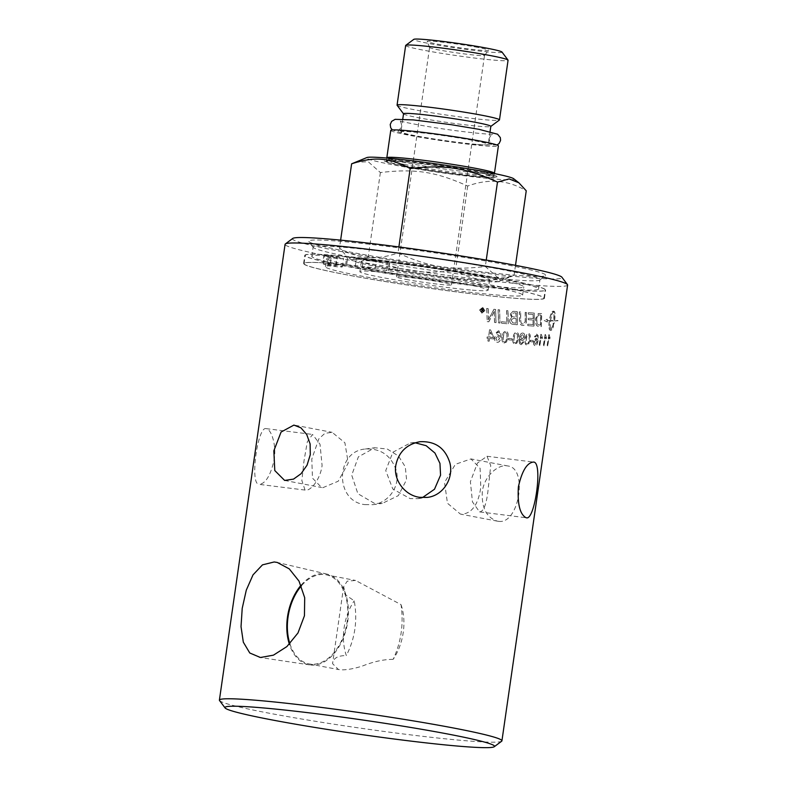 <?xml version="1.0" encoding="UTF-8"?>
<svg xmlns="http://www.w3.org/2000/svg" width="787" height="787" viewBox="0 0 787 787"><rect width="100%" height="100%" fill="white"/><g stroke="black" fill="none" stroke-linecap="round" stroke-linejoin="round"><path stroke-width="0.59" stroke-dasharray="3.94 2.95" d="M515.869 290.049A121.66 6.512 8.2 0 1 382.433 272.705A121.66 6.512 8.2 0 1 304.776 255.342A121.66 6.512 8.2 0 1 334.505 255.332A121.66 6.512 8.2 0 1 467.94 272.686A121.66 6.512 8.2 0 1 545.598 290.049A121.66 6.512 8.2 0 1 515.869 290.049M328.366 255.234L330.796 255.696A114.568 6.139 8.2 0 1 339.787 256.346A114.568 6.139 8.2 0 1 350.245 257.27L347.864 256.572A121.198 6.493 8.2 0 1 476.174 274.083A121.198 6.493 8.2 0 1 545.145 289.98A121.198 6.493 8.2 0 1 424.262 279.119A121.198 6.493 8.2 0 1 305.228 255.411A121.198 6.493 8.2 0 1 323.929 254.634L328.366 255.234L327.185 263.429L322.749 262.828A121.198 6.493 -171.8 0 0 304.048 263.606A121.198 6.493 -171.8 0 0 423.081 287.314A121.198 6.493 -171.8 0 0 543.965 298.175A121.198 6.493 -171.8 0 0 474.994 282.287A121.198 6.493 -171.8 0 0 346.673 264.766L355.212 266.655A19.488 1.043 -171.8 0 0 386.702 270.62L388.512 270.767A99.634 5.332 8.2 0 1 522.617 295.105A99.634 5.332 8.2 0 1 423.249 286.173A99.634 5.332 8.2 0 1 325.395 266.685A99.634 5.332 8.2 0 1 328.071 265.858L329.901 266.006A19.488 1.043 -171.8 0 0 342.355 266.823A19.488 1.043 -171.8 0 0 335.764 265.071L327.185 263.429M333.324 263.537A121.66 6.512 8.2 0 1 466.76 280.88A121.66 6.512 8.2 0 1 544.417 298.243A121.66 6.512 8.2 0 1 514.688 298.253A121.66 6.512 8.2 0 1 381.252 280.9A121.66 6.512 8.2 0 1 303.595 263.537A121.66 6.512 8.2 0 1 333.324 263.537M301.037 585.253A46.217 30.103 100.8 0 1 324.185 573.674A46.217 30.103 100.8 0 1 327.077 574.126A46.217 30.103 100.8 0 1 347.342 624.022A46.217 30.103 100.8 0 1 311.013 665.045A46.217 30.103 100.8 0 1 309.704 664.887A46.217 30.103 100.8 0 1 289.37 644.209M289.872 643.687A45.361 29.542 -79.2 0 0 309.065 663.913A45.361 29.542 -79.2 0 0 311.14 664.189A45.361 29.542 -79.2 0 0 346.89 623.334A45.361 29.542 -79.2 0 0 326.123 574.805A45.361 29.542 -79.2 0 0 301.323 585.912M401.026 604.623A45.361 29.542 100.8 0 1 393.136 659.368C401.183 642.192 403.81 623.943 401.026 604.623L355.547 580.442L347.215 581.19L343.663 586.581L345.601 594.903L354.229 600.825C357.721 620.205 355.085 638.454 346.339 655.571A45.361 29.542 100.8 0 1 354.229 600.825M393.136 659.368C383.908 659.319 373.628 661.552 362.305 666.077C353.638 668.822 346.349 670.062 340.446 669.806L338.489 669.54L332.557 663.667C333.117 658.266 337.712 655.571 346.339 655.571M343.653 586.581L332.557 663.667M567.604 285.042A142.722 7.644 8.2 0 1 532.72 285.051A142.722 7.644 8.2 0 1 376.186 264.698A142.722 7.644 8.2 0 1 285.071 244.334M292.725 238.451A136.19 7.29 -171.8 0 0 376.048 257.683A136.19 7.29 -171.8 0 0 528.785 277.663A136.19 7.29 -171.8 0 0 561.928 277.24M219.543 700.558A142.722 7.644 -171.8 0 0 314.062 721.069A142.722 7.644 -171.8 0 0 467.035 740.842A142.722 7.644 -171.8 0 0 501.663 741.216M341.135 247.049A114.568 6.139 -171.8 0 0 313.128 247.059A114.568 6.139 -171.8 0 0 313.246 247.403A114.568 6.139 -171.8 0 0 389.122 263.871A114.568 6.139 -171.8 0 0 511.924 279.749A114.568 6.139 -171.8 0 0 539.715 280.044A114.568 6.139 -171.8 0 0 539.931 279.739A114.568 6.139 -171.8 0 0 466.789 263.389A114.568 6.139 -171.8 0 0 341.135 247.049M355.212 266.655L356.393 258.451L350.245 257.27A114.568 6.139 8.2 0 1 472.289 273.827A114.568 6.139 8.2 0 1 538.583 289.036A114.568 6.139 8.2 0 1 424.311 278.765A114.568 6.139 8.2 0 1 311.79 256.355A114.568 6.139 8.2 0 1 330.796 255.696L336.944 256.877A19.488 1.043 -171.8 0 1 343.545 258.628A19.488 1.043 -171.8 0 1 331.081 257.811L329.901 266.006M516.557 275.322A119.801 6.414 8.2 0 1 388.158 258.726A119.801 6.414 8.2 0 1 308.819 241.511A119.801 6.414 8.2 0 1 428.187 251.879A119.801 6.414 8.2 0 1 545.627 275.637A119.801 6.414 8.2 0 1 516.557 275.322M322.867 487.684L338.243 481.211L348.228 463.002L344.903 442.796L332.163 432.348L324.913 433.312L318.794 438.9L311.8 459.057L312.469 478.103L321.598 487.517L322.867 487.684M492.79 337.574A142.722 7.644 8.2 0 1 489.75 337.239L490.488 332.134A438.841 174.862 -122 0 1 492.79 337.574L492.701 337.554A142.565 7.634 8.2 0 1 489.671 337.22L490.409 332.114A439.018 175.009 -122 0 1 492.701 337.554M415.123 442.786L410.332 443.002L392.87 452.23L385.738 470.606L392.811 489.022L410.116 498.594L417.769 498.673L422.442 497.61M374.464 503.355L357.878 493.695L351.72 475.151L358.38 456.844L374.809 447.754L387.293 449.043L398.419 455.978L405.295 466.819L406.574 479.696L398.32 495.633L382.256 503.424L374.464 503.355M364.981 504.624L372.743 504.693C388.837 502.991 400.731 485.648 396.166 470.065C390.864 455.26 380.574 448.246 365.306 449.023C335.223 451.295 334.652 501.614 364.981 504.624M479.539 511.884C483.907 511.727 486.887 503.218 488.461 486.346L490.724 465.599L487.015 456.253L477.453 463.061L470.39 481.674L472.456 501.88L479.539 511.884L526.493 517.797M305.041 490.065L301.864 480.552L304.008 460.867L307.314 441.782L312.537 434.444L320.014 444.252L322.09 465.54C320.122 480.483 309.694 491.836 305.041 490.065L259.13 484.369C265.613 483.7 270.639 475.427 274.201 459.559C276.63 444.163 270.944 428.797 266.095 428.63C257.861 425.885 249.725 482.913 258.598 484.261L259.13 484.369M461.713 514.265L460.425 514.088L447.469 503.247L444.537 482.451L455.358 464.32L470.98 458.919L480.119 468.334L480.778 487.369C478.368 504.359 472.013 513.321 461.713 514.265M498.673 521.338C519.105 524.545 528.166 468.127 507.94 465.993C498.289 463.681 484.192 476.066 482.293 491.698C481.496 507.812 486.523 517.63 497.384 521.161L498.673 521.338M472.298 290.137A64.8 3.473 -171.8 0 0 488.137 290.137A64.8 3.473 -171.8 0 0 446.77 280.89A64.8 3.473 -171.8 0 0 375.704 271.643A64.8 3.473 -171.8 0 0 359.866 271.653A64.8 3.473 -171.8 0 0 401.232 280.9A64.8 3.473 -171.8 0 0 472.298 290.137M377.199 261.314A64.8 3.473 -171.8 0 0 361.361 261.323A64.8 3.473 -171.8 0 0 402.728 270.571A64.8 3.473 -171.8 0 0 473.794 279.808A64.8 3.473 -171.8 0 0 489.632 279.808A64.8 3.473 -171.8 0 0 448.265 270.561A64.8 3.473 -171.8 0 0 377.199 261.314M480.995 281.185A74.46 3.984 -171.8 0 0 498.83 281.5A74.46 3.984 -171.8 0 0 454.837 271.082A74.46 3.984 -171.8 0 0 369.988 259.936A74.46 3.984 -171.8 0 0 352.055 260.359A74.46 3.984 -171.8 0 0 402.56 271.092A74.46 3.984 -171.8 0 0 480.995 281.185M513.636 178.698A74.46 3.984 8.2 0 1 495.702 179.121A74.46 3.984 8.2 0 1 410.863 167.975A74.46 3.984 8.2 0 1 366.87 157.557M482.952 176.681A57.362 3.069 -171.8 0 0 496.017 177.085A57.362 3.069 -171.8 0 0 464.95 169.254A57.362 3.069 -171.8 0 0 397.445 160.312A57.362 3.069 -171.8 0 0 384.233 160.971A57.362 3.069 -171.8 0 0 424.793 169.264A57.362 3.069 -171.8 0 0 482.952 176.681M494.433 173.347A54.372 2.912 8.2 0 1 481.152 173.307A54.372 2.912 8.2 0 1 421.93 165.614A54.372 2.912 8.2 0 1 386.81 157.833M390.755 130.396A54.372 2.912 -171.8 0 0 425.472 138.158A54.372 2.912 -171.8 0 0 485.107 145.91A54.372 2.912 -171.8 0 0 498.397 145.91M477.434 144.444A44.092 2.361 -171.8 0 0 488.215 144.444A44.092 2.361 -171.8 0 0 460.07 138.148A44.092 2.361 -171.8 0 0 411.709 131.862A44.092 2.361 -171.8 0 0 400.937 131.862A44.092 2.361 -171.8 0 0 429.082 138.158A44.092 2.361 -171.8 0 0 477.434 144.444M403.534 113.79A44.092 2.361 -171.8 0 0 403.583 113.918A44.092 2.361 -171.8 0 0 432.781 120.254A44.092 2.361 -171.8 0 0 480.04 126.363A44.092 2.361 -171.8 0 0 490.744 126.481A44.092 2.361 -171.8 0 0 490.822 126.363M397.12 105.301A51.726 2.774 -171.8 0 0 431.384 112.738A51.726 2.774 -171.8 0 0 486.828 119.909A51.726 2.774 -171.8 0 0 499.371 120.037M405.659 45.479A51.726 2.774 -171.8 0 0 438.684 52.867A51.726 2.774 -171.8 0 0 495.426 60.245A51.726 2.774 -171.8 0 0 508.068 60.245M501.998 52.06A44.613 2.391 8.2 0 1 491.137 52.198A44.613 2.391 8.2 0 1 441.094 45.656A44.613 2.391 8.2 0 1 413.795 39.35M478.083 47.476A31.027 1.663 -171.8 0 0 444.852 42.439A31.027 1.663 -171.8 0 0 427.174 41.455A31.027 1.663 -171.8 0 0 437.67 44.19A31.027 1.663 -171.8 0 0 470.036 49.119A31.027 1.663 -171.8 0 0 488.57 50.309A31.027 1.663 -171.8 0 0 478.083 47.476M354.937 162.289L368.218 161.748L380.377 172.56C415.103 168.448 435.634 171.625 467.685 186.037C488.54 178.364 508.058 179.948 526.247 190.788M515.505 265.337L514.078 275.234C493.223 282.917 473.705 281.333 455.516 270.482C420.799 274.594 400.258 271.417 368.208 257.005L356.55 260.143L346.841 256.277L339.453 248.269C349.605 253.857 359.039 256.946 367.736 257.516C376.402 258.352 386.496 256.857 398.006 253.02C430.056 267.432 450.597 270.61 485.313 266.498L497.473 277.309L510.763 276.768L514.078 275.234M467.685 186.037L455.516 270.482M380.377 172.56L368.208 257.005M486.248 260.084L485.313 266.498M340.623 240.143L339.453 248.269M398.881 246.951L398.006 253.02M475.151 52.886A27.761 1.485 8.2 0 1 484.546 55.385A27.761 1.485 8.2 0 1 484.526 55.424A27.761 1.485 8.2 0 1 467.95 54.362A27.761 1.485 8.2 0 1 438.989 49.955A27.761 1.485 8.2 0 1 429.604 47.515A27.761 1.485 8.2 0 1 429.594 47.466A27.761 1.485 8.2 0 1 445.806 48.43A27.761 1.485 8.2 0 1 475.151 52.886M405.925 279.424A27.761 1.485 -171.8 0 0 435.27 283.881A27.761 1.485 -171.8 0 0 451.482 284.855A27.761 1.485 -171.8 0 0 424.213 279.424A27.761 1.485 -171.8 0 0 396.53 276.935A27.761 1.485 -171.8 0 0 405.925 279.424M364.43 267.806L362.246 267.226L368.7 267.806L375.055 269.075L364.43 267.806M325.533 264.648L323.339 264.068L329.792 264.648L336.147 265.917L325.533 264.648M356.393 258.451A19.488 1.043 -171.8 0 0 387.883 262.415L389.703 262.563A99.634 5.332 8.2 0 1 523.798 286.901A99.634 5.332 8.2 0 1 424.429 277.978A99.634 5.332 8.2 0 1 326.575 258.48A99.634 5.332 8.2 0 1 329.251 257.664L331.081 257.811M365.611 259.612L376.235 260.871L369.88 259.612L363.427 259.031L365.611 259.612M326.713 256.454L337.328 257.713L330.973 256.454L324.519 255.873L326.713 256.454M498.043 335.98L499.45 338.597L497.266 341.135L495.859 338.312L498.043 335.98L499.548 338.626L497.266 341.135L495.771 338.292L498.043 335.98M506.917 333.57L506.926 337.436C506.356 340.83 505.539 342.315 504.487 341.883L504.359 341.863C503.247 342.07 502.873 340.466 503.267 337.062C503.847 333.668 504.674 332.183 505.736 332.616L506.917 333.57L506.828 337.416C506.248 340.81 505.441 342.296 504.388 341.863L504.487 341.883C503.346 342.089 502.972 340.486 503.365 337.082C503.946 333.688 504.772 332.203 505.834 332.635L506.818 333.55M536.154 339.354L536.901 341.853L535.17 344.48L534.55 341.804L536.154 339.354L537.029 341.873L535.249 344.49L534.422 341.774L536.154 339.354M550.605 320.575C551.353 315.981 552.326 312.97 553.497 311.544C554.225 312.99 554.284 316.01 553.684 320.604A142.722 7.644 8.2 0 1 550.605 320.575L550.457 320.555C551.205 315.961 552.169 312.951 553.35 311.524C554.078 312.97 554.137 315.99 553.527 320.584A142.565 7.634 8.2 0 1 550.457 320.555M483.169 309.281L483.031 310.226A142.722 7.644 8.2 0 1 482.48 310.157L481.851 309.596L482.647 309.212A142.722 7.644 -171.8 0 0 483.169 309.281L482.962 310.206A142.565 7.634 8.2 0 1 482.411 310.137L481.782 309.576L482.579 309.193A142.565 7.634 -171.8 0 0 483.1 309.261M482.48 310.157L481.782 309.576L482.48 310.157M540.787 315.026A3407.887 2787.121 -107.4 0 1 540.472 325.07A142.722 7.644 8.2 0 1 539.37 325.001L538.052 324.667L536.98 323.073L536.783 318.538L538.406 315.085L539.538 314.948A142.722 7.644 -171.8 0 0 540.787 315.026L540.649 314.997A3411.458 2790.23 -107.4 0 1 540.335 325.041A142.565 7.634 8.2 0 1 539.233 324.982L537.924 324.647L536.852 323.044L536.645 318.509L538.269 315.066L539.4 314.928A142.565 7.634 -171.8 0 0 540.649 314.997M539.37 325.001L537.924 324.647L539.37 325.001M480.109 310.039L482.923 307.914L484.428 310.531L481.959 312.724L480.04 310.019L482.657 307.865L484.497 310.55L481.959 312.724M482.785 311.986A142.722 7.644 -171.8 0 0 483.238 312.036L483.69 308.907A142.722 7.644 8.2 0 1 482.716 308.789L481.369 309.498L482.067 310.481L480.857 311.76A142.722 7.644 -171.8 0 0 481.418 311.819L482.706 310.619A142.722 7.644 -171.8 0 0 482.972 310.658L483.169 312.016L483.69 308.907M483.612 308.888A142.565 7.634 8.2 0 1 482.647 308.779L481.31 309.478L481.801 310.609M516.046 313.049L516.095 317.161A142.722 7.644 8.2 0 1 514.029 316.964L513.921 316.945C512.003 316.738 511.186 315.862 511.471 314.318L513.763 312.813A142.565 7.634 -171.8 0 0 515.938 313.019L515.987 317.141A142.565 7.634 8.2 0 1 513.921 316.945L514.029 316.964C512.101 316.758 511.284 315.882 511.57 314.338L513.872 312.832A142.722 7.644 -171.8 0 0 516.046 313.049L515.938 313.019M516.115 318.646L516.154 323.172A142.722 7.644 8.2 0 1 513.881 322.955L512.662 322.759L511.097 320.043L513.537 318.401A142.722 7.644 -171.8 0 0 516.115 318.646L516.046 323.152A142.565 7.634 8.2 0 1 513.773 322.936L512.553 322.739L510.999 320.024L513.429 318.381A142.565 7.634 -171.8 0 0 516.006 318.627M513.881 322.955L512.553 322.739L513.881 322.955M529.297 335.567L529.189 339.413C528.628 342.807 527.939 344.322 527.103 343.929L526.975 343.909C526.05 344.155 525.795 342.571 526.208 339.167C526.769 335.774 527.477 334.268 528.323 334.662L529.297 335.567L529.061 339.394C528.5 342.788 527.811 344.293 526.975 343.909L527.103 343.929C526.178 344.175 525.923 342.601 526.326 339.197C526.897 335.803 527.605 334.298 528.451 334.682L529.169 335.547M521.919 339.354L520.65 336.659L522.627 334.2L523.788 337.052L521.919 339.354L520.768 336.688L522.519 334.19L523.67 337.033L521.919 339.354M517.472 334.583L517.433 338.44C516.862 341.833 516.105 343.329 515.141 342.916L515.032 342.896C513.98 343.112 513.655 341.519 514.059 338.115C514.629 334.721 515.406 333.235 516.38 333.649L517.472 334.583L517.325 338.42C516.754 341.814 515.987 343.299 515.032 342.896L515.141 342.916C514.088 343.132 513.763 341.548 514.167 338.135C514.737 334.75 515.515 333.255 516.488 333.668L517.354 334.554M487.979 341.076A142.722 7.644 -171.8 0 0 489.18 341.214L489.573 338.508A142.722 7.644 -171.8 0 0 493.754 338.971L493.941 337.702L490.586 329.891A142.722 7.644 8.2 0 1 489.603 329.783L488.55 337.102A142.722 7.644 8.2 0 1 487.222 336.954L487.035 338.223A142.722 7.644 -171.8 0 0 488.363 338.371L487.979 341.076L489.101 341.194L489.573 338.508M496.587 333.472L497.197 332.321L499.352 332.321L499.942 336.462L497.896 334.711C496.184 334.672 495.072 335.793 494.58 338.076C494.374 340.486 495.18 341.883 496.981 342.247C498.988 342.591 500.325 340.879 500.985 337.111L500.68 332.242L498.535 330.707L495.535 333.255L496.676 333.491L498.535 331.868L499.44 332.34L500.03 336.482L497.984 334.731C496.272 334.691 495.161 335.813 494.669 338.095C494.462 340.505 495.269 341.902 497.069 342.266C499.086 342.611 500.424 340.899 501.083 337.131L500.778 332.262L498.535 330.707L495.446 333.235L496.676 333.491M498.535 331.868L499.44 332.34L498.535 331.868M506.503 342.06L508.038 337.554C508.599 333.698 507.92 331.681 505.982 331.494C504.073 331.219 502.824 333.039 502.214 336.964C501.673 340.791 502.372 342.817 504.329 343.024L506.503 342.06L507.94 337.525C508.5 333.678 507.822 331.661 505.884 331.475C503.985 331.199 502.726 333.019 502.116 336.934C501.575 340.771 502.273 342.798 504.221 343.004L506.405 342.04M530.458 341.715A142.722 7.644 -171.8 0 0 533.006 341.892L533.212 340.496A142.722 7.644 8.2 0 1 530.664 340.318L530.33 341.686A142.565 7.634 -171.8 0 0 532.878 341.863L533.212 340.496M535.199 336.954L535.672 335.774L537.128 335.636L537.324 339.699L536.036 338.095L533.616 341.637C533.37 344.047 533.852 345.375 535.062 345.621C536.4 345.827 537.373 344.047 537.983 340.269L538.023 335.469L536.655 334.091L534.56 336.806L535.337 336.974L536.675 335.252L537.255 335.665L537.462 339.718L536.173 338.125L533.743 341.656C533.507 344.067 533.989 345.395 535.199 345.65C536.537 345.857 537.511 344.067 538.121 340.299L538.16 335.498L536.655 334.091L534.432 336.787L535.337 336.974M536.675 335.252L537.255 335.665L536.675 335.252M545.076 334.534L543.443 345.877A142.722 7.644 -171.8 0 0 544.073 345.896L545.342 337.062L546.316 338.774L546.512 337.426L545.48 334.544A142.722 7.644 8.2 0 1 545.076 334.534L543.296 345.847L544.073 345.896M494.62 322.454A142.722 7.644 -171.8 0 0 496.046 322.611A3415.137 1742.743 82.5 0 0 495.613 309.448A142.722 7.644 8.2 0 1 494.039 309.271A883.221 428.905 -56.3 0 1 491.501 313.905L488.609 319.788L488.57 316.354A3448.25 1574.807 83.3 0 0 488.265 308.622A142.722 7.644 8.2 0 1 486.769 308.445A3463.439 1558.063 -96.6 0 1 487.281 321.627A142.722 7.644 -171.8 0 0 488.806 321.804A953.657 458.762 122.6 0 0 492.613 314.652L494.354 311.072L494.354 314.426A3457.566 1741.7 -97.3 0 1 494.62 322.454L494.531 322.434A142.565 7.634 -171.8 0 0 495.967 322.591A3418.728 1744.69 82.6 0 0 495.535 309.429L495.613 309.448M501.604 323.211A142.722 7.644 -171.8 0 0 508.323 323.9A3415.137 2033.106 81.1 0 0 508.048 310.767A142.722 7.644 8.2 0 1 506.671 310.629A3411.97 1996.216 -98.7 0 1 506.936 322.267A142.722 7.644 8.2 0 1 501.565 321.716L501.506 323.182A142.565 7.634 -171.8 0 0 508.225 323.88A3418.728 2035.379 81.1 0 0 507.949 310.747L508.048 310.767M526.464 319.63A3438.462 2469.39 77.8 0 0 526.483 312.498A142.722 7.644 8.2 0 1 525.313 312.4A3427.847 2435.44 -102 0 1 525.293 320.427L525.214 321.903L522.804 324.018C521.328 324.126 520.601 322.513 520.61 319.168A3409.323 2313.131 79 0 0 520.581 311.967L520.689 311.996A142.722 7.644 8.2 0 1 519.44 311.878A3407.316 2283.323 -100.7 0 1 519.489 319.561C519.44 323.241 520.492 325.208 522.647 325.464C524.772 325.484 526.011 324.323 526.365 321.981L526.336 319.601A3442.072 2472.144 77.8 0 0 526.365 312.478A142.565 7.634 8.2 0 1 525.195 312.38L525.313 312.4M525.195 312.38A3431.448 2438.156 -101.9 0 1 525.175 320.407L525.096 321.883L522.912 324.037C521.447 324.155 520.719 322.542 520.728 319.197A3405.742 2310.553 79 0 0 520.689 311.996M520.581 311.967A142.565 7.634 8.2 0 1 519.322 311.859A3410.897 2285.871 -100.7 0 1 519.381 319.542C519.322 323.221 520.374 325.188 522.529 325.434L522.529 325.434C524.654 325.454 525.883 324.293 526.247 321.962L526.336 319.601M553.625 325.71A142.722 7.644 8.2 0 1 552.661 325.72L550.851 329.95C550.083 328.504 549.985 325.474 550.556 320.87A142.722 7.644 -171.8 0 0 553.635 320.899L553.517 321.696A142.722 7.644 8.2 0 1 553.045 321.696L553.31 325.1L554.894 321.686A142.722 7.644 8.2 0 1 554.471 321.686L554.589 320.889A142.722 7.644 -171.8 0 0 557.963 320.781L557.973 320.486A142.722 7.644 8.2 0 1 554.628 320.604C555.356 314.908 555.169 311.78 554.068 311.239A142.722 7.644 8.2 0 1 553.015 311.229L553.015 311.229C551.628 311.75 550.447 314.859 549.444 320.555A142.722 7.644 8.2 0 1 547.339 320.486L547.26 319.266L544.191 320.496L547.427 321.991L547.358 320.781A142.722 7.644 -171.8 0 0 549.405 320.84C548.755 326.556 549.041 329.694 550.27 330.255A142.722 7.644 -171.8 0 0 551.323 330.265C552.071 330.166 552.838 328.641 553.625 325.71L553.477 325.69C552.69 328.622 551.923 330.137 551.175 330.245A142.565 7.634 8.2 0 1 550.123 330.235L550.123 330.235C548.893 329.664 548.608 326.526 549.257 320.821A142.565 7.634 8.2 0 1 547.211 320.752L547.29 321.972L544.053 320.476L547.122 319.247L547.191 320.457A142.565 7.634 -171.8 0 0 549.306 320.525C550.3 314.83 551.48 311.721 552.868 311.199L552.868 311.199A142.565 7.634 -171.8 0 0 553.91 311.209L553.91 311.209C555.012 311.76 555.199 314.879 554.481 320.575A142.565 7.634 -171.8 0 0 557.816 320.466L557.806 320.752A142.565 7.634 8.2 0 1 554.442 320.87L554.746 321.657L553.153 325.08L552.897 321.667L553.487 320.87A142.565 7.634 8.2 0 1 550.408 320.84C549.838 325.454 549.936 328.474 550.703 329.92L550.851 329.95M484.93 310.599L482.726 307.383L479.667 309.98L481.89 313.206L484.93 310.599L482.657 307.373L479.598 309.97L481.821 313.187L484.861 310.59M541.633 313.58A142.565 7.634 8.2 0 1 539.498 313.452L538.269 313.58L535.613 318.519C535.288 322.847 535.937 325.385 537.56 326.152L538.849 326.457A142.722 7.644 -171.8 0 0 541.328 326.595A3415.137 2814.617 72.1 0 0 541.761 313.6A142.722 7.644 8.2 0 1 539.636 313.472L538.397 313.61L535.74 318.548C535.416 322.867 536.075 325.415 537.698 326.172L538.711 326.428A142.565 7.634 -171.8 0 0 541.19 326.566A3418.728 2817.755 72.1 0 0 541.633 313.58L541.761 313.6M527.91 325.68A142.722 7.644 -171.8 0 0 534.068 326.143A3415.137 2642.716 75.3 0 0 534.304 313.118A142.722 7.644 8.2 0 1 528.333 312.655L528.323 314.131A142.722 7.644 -171.8 0 0 533.222 314.515L533.163 318.578A142.722 7.644 8.2 0 1 528.402 318.214L528.382 319.699A142.722 7.644 -171.8 0 0 533.143 320.063L533.065 324.588A142.722 7.644 8.2 0 1 527.92 324.195L527.782 325.661A142.565 7.634 -171.8 0 0 533.94 326.123A3418.728 2645.658 75.3 0 0 534.176 313.088L534.304 313.118M517.207 311.662A142.565 7.634 8.2 0 1 514.108 311.367L512.819 311.327L510.232 314.092L511.639 317.387L509.632 319.876C509.494 322.395 510.478 323.87 512.573 324.303L512.671 324.323A142.722 7.644 -171.8 0 0 517.433 324.775A3415.137 2248.734 79.6 0 0 517.315 311.682A142.722 7.644 8.2 0 1 514.216 311.386L512.917 311.347L510.33 314.111L511.737 317.407L509.73 319.896C509.592 322.414 510.576 323.89 512.671 324.323L512.573 324.303A142.565 7.634 -171.8 0 0 517.325 324.756A3418.728 2251.243 79.6 0 0 517.207 311.662L517.315 311.682M498.584 322.886A142.722 7.644 -171.8 0 0 500.011 323.034A3415.137 1836.484 82.1 0 0 499.627 309.881A142.722 7.644 8.2 0 1 498.181 309.724A3415.137 1802.614 -97.7 0 1 498.584 322.886L498.496 322.867A142.565 7.634 -171.8 0 0 499.922 323.014A3418.728 1838.54 82.1 0 0 499.538 309.862L499.627 309.881M548.844 334.642L547.211 345.985A142.722 7.644 -171.8 0 0 547.752 345.995L549.031 337.151L549.847 338.843L550.044 337.495L549.198 334.642A142.722 7.644 8.2 0 1 548.844 334.642L547.063 345.955L547.752 345.995M540.826 334.337L539.184 345.68A142.722 7.644 -171.8 0 0 539.892 345.719L541.161 336.885L542.292 338.617L542.489 337.279L541.279 334.367A142.722 7.644 8.2 0 1 540.826 334.337L539.046 345.66A142.565 7.634 -171.8 0 0 539.754 345.69L539.892 345.719M528.716 344.027L530.074 339.482C530.635 335.626 530.153 333.649 528.598 333.54C527.064 333.334 526.001 335.193 525.401 339.118C524.85 342.955 525.372 344.942 526.936 345.07L528.716 344.027L529.946 339.453C530.507 335.606 530.025 333.629 528.48 333.511C526.946 333.314 525.873 335.173 525.273 339.099C524.732 342.935 525.244 344.913 526.818 345.04L528.589 344.008M520.217 338.931L521.86 340.574C523.257 340.564 524.181 339.394 524.624 337.072C524.87 334.642 524.26 333.304 522.794 333.058C521.132 332.793 519.981 334.534 519.331 338.282C518.8 342.394 519.44 344.499 521.25 344.598L523.906 341.991L523.03 341.794L521.378 343.457C520.256 343.26 519.843 341.843 520.177 339.197L521.978 340.594C523.375 340.594 524.299 339.423 524.752 337.092C524.998 334.662 524.388 333.324 522.912 333.078C521.25 332.812 520.099 334.564 519.45 338.302C518.918 342.424 519.558 344.519 521.368 344.617L523.788 341.961L523.03 341.794M522.912 341.774L521.515 343.476C520.374 343.289 519.961 341.873 520.286 339.227L520.335 338.951M516.99 343.053L518.456 338.528C519.017 334.682 518.407 332.675 516.636 332.517C514.885 332.281 513.704 334.121 513.104 338.036C512.563 341.873 513.183 343.88 514.973 344.057L516.99 343.053L518.338 338.508C518.899 334.662 518.299 332.655 516.528 332.498C514.777 332.252 513.596 334.091 512.996 338.017C512.455 341.853 513.075 343.86 514.865 344.027L516.882 343.034M508.609 339.817A142.722 7.644 -171.8 0 0 511.855 340.132L512.062 338.735A142.722 7.644 8.2 0 1 508.815 338.42L508.51 339.797A142.565 7.634 -171.8 0 0 511.747 340.112L512.062 338.735M511.953 338.715A142.565 7.634 8.2 0 1 508.707 338.4L508.815 338.42M508.707 338.4L508.51 339.797M539.754 345.69L541.161 336.885M541.023 336.856L542.292 338.617M542.154 338.597L542.489 337.279M542.351 337.249L541.279 334.367M547.604 345.965L549.031 337.151M548.883 337.131L549.847 338.843M549.7 338.813L550.044 337.495M549.897 337.466L549.198 334.642M499.538 309.862A142.565 7.634 8.2 0 1 498.092 309.704L498.181 309.724M498.092 309.704A3418.728 1804.64 -97.7 0 1 498.496 322.867M534.176 313.088A142.565 7.634 8.2 0 1 528.215 312.626L528.333 312.655M528.215 312.626L528.323 314.131M528.205 314.111A142.565 7.634 -171.8 0 0 533.094 314.495L533.222 314.515M533.094 314.495L533.163 318.578M533.035 318.558A142.565 7.634 8.2 0 1 528.274 318.194L528.402 318.214M528.274 318.194L528.382 319.699M528.264 319.67A142.565 7.634 -171.8 0 0 533.015 320.034L533.143 320.063M533.015 320.034L533.065 324.588M532.937 324.569A142.565 7.634 8.2 0 1 527.792 324.175L527.92 324.195M527.792 324.175L527.782 325.661M481.733 310.599L480.857 311.76M480.788 311.741L481.418 311.819M481.349 311.809L482.323 310.688M482.254 310.668L482.972 310.658M482.903 310.639L482.706 311.967M481.89 312.705L480.04 310.019M550.703 329.92L552.661 325.72M552.513 325.69A142.565 7.634 -171.8 0 0 553.477 325.69M507.949 310.747A142.565 7.634 8.2 0 1 506.582 310.609L506.671 310.629M506.582 310.609A3415.55 1998.449 -98.7 0 1 506.838 322.247L506.936 322.267M506.838 322.247A142.565 7.634 8.2 0 1 501.467 321.696L501.565 321.716M501.467 321.696L501.506 323.182M495.535 309.429A142.565 7.634 8.2 0 1 493.961 309.252L494.039 309.271M493.961 309.252A883.909 429.299 -56.3 0 1 491.422 313.885L489.612 317.486M489.534 317.466L488.609 319.788M488.53 319.768L488.491 316.335A3451.88 1576.577 83.3 0 0 488.196 308.602L488.265 308.622M488.196 308.602A142.565 7.634 8.2 0 1 486.7 308.425L486.769 308.445M486.7 308.425A3467.079 1559.814 -96.5 0 1 487.212 321.617L487.281 321.627M487.212 321.617A142.565 7.634 -171.8 0 0 488.727 321.785L488.806 321.804M488.727 321.785A954.424 459.185 122.5 0 0 492.524 314.633L494.354 311.072M494.266 311.052L494.275 314.407A3461.206 1743.658 -97.3 0 1 494.531 322.434M543.925 345.867L545.342 337.062M545.194 337.033L546.316 338.774M546.178 338.744L546.512 337.426M546.365 337.407L545.48 334.544M533.074 340.466A142.565 7.634 8.2 0 1 530.536 340.289L530.664 340.318M530.536 340.289L530.33 341.686M489.484 338.489A142.565 7.634 -171.8 0 0 493.675 338.951L493.754 338.971M493.675 338.951L493.941 337.702M493.852 337.682L490.586 329.891M490.508 329.871L489.603 329.783M489.524 329.763L488.55 337.102M488.471 337.082L487.222 336.954M487.143 336.934L487.035 338.223M486.956 338.203L488.363 338.371M488.284 338.351L487.901 341.056M404.026 166.155A55.415 2.971 8.2 0 1 386.053 161.817A55.415 2.971 8.2 0 1 398.812 161.178A55.415 2.971 8.2 0 1 464.025 169.825A55.415 2.971 8.2 0 1 494.039 177.38A55.415 2.971 8.2 0 1 481.418 176.986A55.415 2.971 8.2 0 1 404.026 166.155M405.325 164.631A53.782 2.882 8.2 0 1 387.115 159.85A53.782 2.882 8.2 0 1 400.268 159.8A53.782 2.882 8.2 0 1 459.657 167.533A53.782 2.882 8.2 0 1 493.567 175.186A53.782 2.882 8.2 0 1 480.434 175.147A53.782 2.882 8.2 0 1 405.325 164.631M335.764 265.071L336.944 256.877M323.929 254.634L322.749 262.828M346.673 264.766L347.864 256.572M347.815 256.808L346.634 265.012M386.702 270.62L387.883 262.415M389.703 262.563L388.512 270.767M328.071 265.858L329.251 257.664M489.071 138.699C490.635 135.374 491.993 133.849 493.134 134.134C491.531 134.98 455.939 131.34 427.764 126.5C410.253 123.451 400.711 121.473 399.127 120.588C400.327 120.686 401.203 122.526 401.734 126.117C399.481 130.091 398.124 131.616 397.671 130.681L430.125 133.505L476.833 140.755L491.678 144.228C490.98 144.995 490.114 143.155 489.071 138.699M497.01 145.024L475.742 144.739L443.809 140.755L405.738 134.262L392.329 129.934M544.417 298.243L545.598 290.049M303.595 263.537L304.776 255.342M327.077 574.126L277.28 562.449M309.704 664.887L259.061 657.342M309.065 663.913L338.489 669.54M326.123 574.805L355.547 580.442M538.583 289.036L539.931 279.739M311.79 256.355L313.128 247.059M539.715 280.044L545.627 275.637M313.246 247.403L308.819 241.511M284.638 480.444L321.598 487.517M295.204 425.265L332.163 432.338M417.769 498.683L427.282 497.414M410.332 443.002L419.835 441.733M372.743 504.703L382.256 503.434M365.296 449.023L374.809 447.754M487.015 456.253L533.458 462.058M266.095 428.63L312.537 434.434M507.94 465.993L470.98 458.919M497.374 521.161L460.425 514.088M361.361 261.323L359.866 271.653M489.632 279.808L488.137 290.137M402.777 119.093L400.937 131.862M490.055 131.665L488.215 144.444M498.83 281.5L510.763 276.768M352.055 260.359L346.841 256.277M451.482 284.855L484.546 55.385M396.53 276.935L429.594 47.466M484.526 55.424L488.57 50.309M429.604 47.515L427.174 41.455M384.233 160.971L404.213 166.224C425.905 170.474 467.38 176.258 485.599 177.321L496.017 177.085M386.84 158.049L386.584 160.981L404.784 161.797L442.658 166.539L483.464 173.573L493.764 176.426L494.344 173.543M342.355 266.823L343.545 258.628M543.965 298.175L545.145 289.98M304.048 263.606L305.228 255.411M336.147 265.917L337.328 257.713M323.339 264.068L324.519 255.873M375.055 269.075L376.235 260.871M362.246 267.226L363.427 259.031M345.631 264.737L346.811 256.542M522.617 295.105L523.798 286.901M325.395 266.685L326.575 258.48"/><path stroke-width="1.18" d="M289.37 644.209A46.217 30.103 100.8 0 1 301.037 585.253M301.323 585.912A45.361 29.542 -79.2 0 0 289.872 643.687M260.418 657.499L249.774 652.994L243.321 642.172L241.029 626.649L242.209 608.381L246.292 590.142L253.02 574.864L262.474 564.859L274.191 561.967L277.28 562.459L289.272 568.883L299.011 581.121L304.697 597.717L304.441 615.768L297.968 632.984L286.881 646.58L273.443 655.158L260.418 657.499M219.396 700.125L285.071 244.334A142.722 7.644 8.2 0 1 285.337 243.96A142.722 7.644 8.2 0 1 319.965 244.324A142.722 7.644 8.2 0 1 472.938 264.098A142.722 7.644 8.2 0 1 567.457 284.609A142.722 7.644 8.2 0 1 567.604 285.042L501.929 740.833A142.722 7.644 -171.8 0 0 410.814 720.469A142.722 7.644 -171.8 0 0 254.28 700.115A142.722 7.644 -171.8 0 0 219.396 700.125A142.722 7.644 -171.8 0 0 219.543 700.558L225.072 707.926A136.19 7.29 8.2 0 1 360.771 719.721A136.19 7.29 8.2 0 1 494.275 746.715A136.19 7.29 8.2 0 1 461.241 746.371A136.19 7.29 8.2 0 1 315.272 727.503A136.19 7.29 8.2 0 1 225.072 707.926M567.457 284.609L561.928 277.24A136.19 7.29 -171.8 0 0 428.315 251.014A136.19 7.29 -171.8 0 0 292.725 238.451L285.337 243.96M494.275 746.715L501.663 741.216A142.722 7.644 -171.8 0 0 501.929 740.833M293.915 425.088L300.919 427.833L306.714 434.473L310.117 443.927L310.285 454.738L307.048 465.196L301.057 473.725L293.531 479.116L284.638 480.434L274.781 470.537L273.846 450.794L281.077 432.043L293.915 425.088M419.599 497.325C404.971 495.426 393.284 480.227 395.792 465.422C398.547 452.21 406.564 444.311 419.835 441.733C435.221 440.936 445.235 447.99 449.879 462.884C453.873 478.545 442.992 495.761 427.282 497.404L419.599 497.325M422.442 497.61L434.493 489.239L440.563 475.161L439.953 463.395L434.955 453.056L426.151 445.688L415.123 442.786M525.982 517.689C519.902 514.275 517.364 504.005 518.387 486.878C521.948 470.99 526.975 462.717 533.468 462.058C543.187 461.507 534.865 520.532 526.483 517.797L525.982 517.689M497.482 182.053C465.432 167.641 444.901 164.463 410.175 168.575C400.022 162.978 390.588 159.899 381.892 159.318C373.225 158.482 363.132 159.987 351.622 163.824L366.87 157.557A74.46 3.984 8.2 0 1 384.695 157.872A74.46 3.984 8.2 0 1 463.14 167.965A74.46 3.984 8.2 0 1 513.636 178.698L518.859 182.781L509.15 178.915L497.482 182.053L486.248 260.084M386.84 158.049L386.81 157.833A54.372 2.912 8.2 0 1 386.81 157.793A54.372 2.912 8.2 0 1 400.101 157.784A54.372 2.912 8.2 0 1 459.736 165.536A54.372 2.912 8.2 0 1 494.443 173.297A54.372 2.912 8.2 0 1 494.433 173.347L494.344 173.543M494.443 173.297L498.397 145.91A54.372 2.912 -171.8 0 0 463.681 138.148A54.372 2.912 -171.8 0 0 404.046 130.396A54.372 2.912 -171.8 0 0 390.755 130.396L386.81 157.793M490.055 131.665L490.822 126.363A44.092 2.361 -171.8 0 0 462.677 120.067A44.092 2.361 -171.8 0 0 414.316 113.781A44.092 2.361 -171.8 0 0 403.534 113.79L402.777 119.093M490.813 126.422L499.371 120.037A51.726 2.774 -171.8 0 0 499.47 119.899A51.726 2.774 -171.8 0 0 466.445 112.521A51.726 2.774 -171.8 0 0 409.712 105.143A51.726 2.774 -171.8 0 0 397.061 105.143A51.726 2.774 -171.8 0 0 397.12 105.301L403.534 113.849M499.47 119.899L508.068 60.245A51.726 2.774 -171.8 0 0 508.018 60.078A51.726 2.774 -171.8 0 0 473.754 52.65A51.726 2.774 -171.8 0 0 418.31 45.479A51.726 2.774 -171.8 0 0 405.758 45.351A51.726 2.774 -171.8 0 0 405.659 45.479L397.061 105.143M405.758 45.351L413.795 39.35A44.613 2.391 8.2 0 1 424.626 39.468A44.613 2.391 8.2 0 1 472.446 45.646A44.613 2.391 8.2 0 1 501.998 52.06L508.018 60.078M518.859 182.781L526.247 190.788L515.505 265.337M351.622 163.824L340.623 240.143M410.175 168.575L398.881 246.951M392.329 129.934L390.716 127.819L390.214 124.513L391.66 121.346L395.133 119.339L413.264 119.899L450.666 124.602L479.017 129.334L497.591 134.223L500.325 137.587L500.581 140.371L499.096 143.519L497.01 145.024"/></g></svg>
